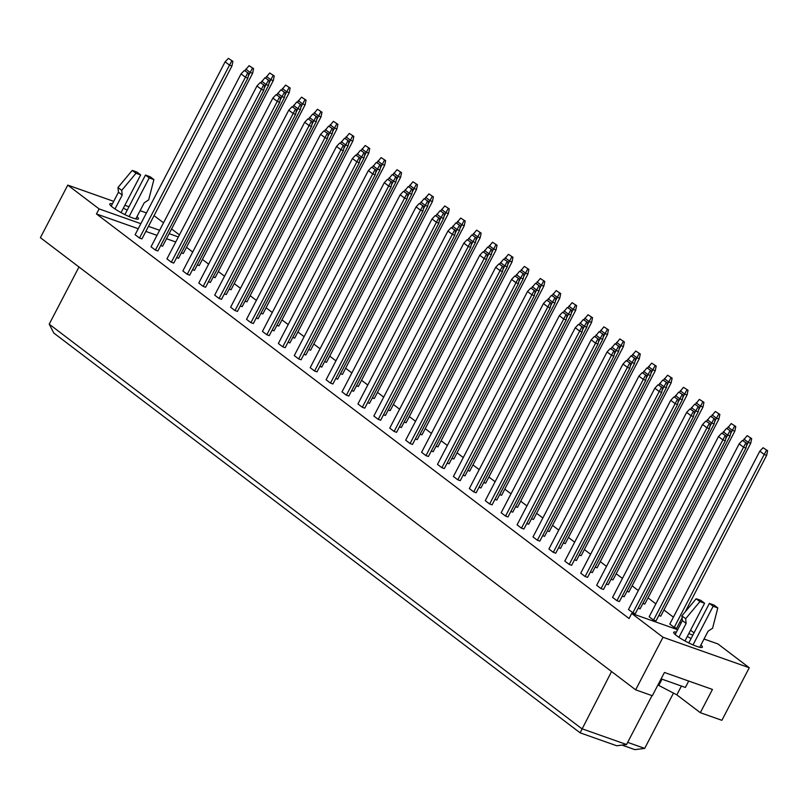 <?xml version="1.0" encoding="UTF-8"?>
<svg xmlns="http://www.w3.org/2000/svg" width="808" height="808" viewBox="0 0 808 808"><rect width="100%" height="100%" fill="white"/><g stroke="black" fill="none" stroke-linecap="round" stroke-linejoin="round"><path stroke-width="1.21" d="M137.007 216.645A16.15 2.515 -152.5 0 1 138.441 218.847A16.15 2.515 -152.5 0 1 128.189 216.15A16.15 2.515 -152.5 0 1 112.726 207.363A16.15 2.515 -152.5 0 1 109.787 203.929A16.15 2.515 -152.5 0 1 112.413 203.838M178.376 236.926L169.135 233.663M159.62 230.3L148.47 226.361M140.865 223.675L99.101 208.908L67.771 185.113L113.706 201.354M154.055 215.635L163.519 222.816M171.589 228.947L179.427 234.906M124.856 205.293L128.967 206.737M140.107 210.676L146.46 212.928M123.351 208.181A16.15 2.515 -152.5 0 1 127.179 210.181M67.771 185.113L40.4 237.683L635.644 689.83L652.329 695.728L664.428 672.468L712.434 689.436L700.324 712.696L721.887 720.312L749.258 667.741L663.014 637.249L635.644 689.83M138.229 228.725L96.465 213.958L99.101 208.908M663.014 637.249L631.684 613.454L677.629 629.695M96.465 213.958L629.058 618.514L631.684 613.454M694.052 632.856L690.557 630.21M681.104 623.029L679.861 622.079M673.407 617.171L663.944 609.99M655.874 603.859L648.026 597.9M638.33 590.537L632.119 585.81M622.423 578.447L616.201 573.72M606.505 566.357L600.283 561.631M590.587 554.268L584.366 549.541M574.67 542.178L568.458 537.461M558.762 530.088L552.541 525.372M542.845 518.009L536.623 513.282M526.927 505.919L520.705 501.192M511.01 493.829L504.798 489.103M495.102 481.74L488.88 477.013M479.184 469.65L472.963 464.923M463.267 457.56L457.045 452.834M447.349 445.471L441.138 440.744M431.442 433.381L425.22 428.654M415.524 421.291L409.303 416.564M399.606 409.201L393.385 404.475M383.689 397.112L377.477 392.385M367.781 385.022L361.56 380.305M351.864 372.932L345.642 368.216M335.946 360.853L329.725 356.126M320.039 348.763L313.817 344.036M304.121 336.673L297.899 331.947M288.204 324.584L281.982 319.857M272.286 312.494L266.064 307.767M256.378 300.404L250.157 295.678M240.461 288.315L234.239 283.588M224.543 276.225L218.322 271.498M208.626 264.135L202.404 259.408M192.718 252.046L186.496 247.319M704.031 639.027L717.928 643.936L749.258 667.741M688.77 633.634L692.88 635.088M700.92 644.986A16.15 2.515 -152.5 0 1 702.364 647.198A16.15 2.515 -152.5 0 1 692.113 644.501A16.15 2.515 -152.5 0 1 676.639 635.704A16.15 2.515 -152.5 0 1 673.7 632.27A16.15 2.515 -152.5 0 1 676.336 632.189M687.265 636.532A16.15 2.515 -152.5 0 1 691.092 638.522M657.924 684.982L676.831 694.85L700.324 712.696M673.488 693.072L644.693 748.39L634.866 749.632L622.029 745.097M78.982 266.994L49.217 324.159L581.81 728.705L626.553 744.521L652.016 695.617M611.565 671.539L580.114 732.826L53.782 333.027L49.217 324.159M662.015 679.185L658.833 685.305M627.675 742.37L644.693 748.39M681.417 686.043L676.831 694.85M175.74 241.986L166.509 238.724M156.984 235.36L145.844 231.411M232.906 61.347L231.947 65.993L141.945 238.895L139.501 238.027L135.118 234.704L225.119 61.802L228.381 58.368L232.906 61.347L228.381 58.368M253.571 68.65L249.046 65.67L253.571 68.65L252.611 73.306L162.61 246.198L160.701 245.521M274.235 75.952L269.71 72.983L274.235 75.952L273.276 80.608L183.275 253.5L181.366 252.833M248.824 73.427L247.864 78.083L157.863 250.985L155.419 250.116L151.035 246.793L241.037 73.892L244.299 70.458L248.824 73.427L244.299 70.458M269.488 80.739L264.963 77.76L269.488 80.739L268.529 85.395L178.528 258.287L176.619 257.611M290.153 88.042L285.628 85.072L290.153 88.042L289.193 92.698L199.192 265.59L197.283 264.913M264.731 85.517L263.782 90.173L173.781 263.075L171.336 262.206L166.953 258.873L256.954 85.981L260.216 82.547L264.731 85.517L260.216 82.547M285.396 92.829L280.881 89.85L285.396 92.829L284.446 97.475L194.445 270.377L192.536 269.7M306.06 100.131L301.546 97.152L306.06 100.131L305.111 104.787L215.11 277.679L213.201 277.003M280.649 97.606L279.699 102.263L189.688 275.164L187.254 274.296L182.861 270.963L272.872 98.071L276.124 94.637L280.649 97.606L276.124 94.637M301.313 104.919L296.788 101.939L301.313 104.919L300.364 109.565L210.353 282.467L208.444 281.79M321.978 112.221L317.453 109.242L321.978 112.221L321.029 116.877L231.017 289.769L229.108 289.092M296.566 109.696L295.607 114.352L205.606 287.254L203.162 286.386L198.778 283.053L288.779 110.161L292.041 106.727L296.566 109.696L292.041 106.727M317.231 116.998L312.706 114.029L317.231 116.998L316.271 121.654L226.27 294.556L224.361 293.88M337.896 124.311L333.371 121.331L337.896 124.311L336.936 128.967L246.935 301.859L245.026 301.182M312.484 121.786L311.524 126.442L221.523 299.334L219.079 298.475L214.696 295.142L304.697 122.25L307.959 118.816L312.484 121.786L307.959 118.816M333.149 129.088L328.624 126.119L333.149 129.088L332.189 133.744L242.188 306.646L240.279 305.969M353.813 136.401L349.288 133.421L353.813 136.401L352.854 141.047L262.853 313.948L260.944 313.272M328.391 133.876L327.442 138.532L237.441 311.423L234.997 310.565L230.613 307.232L320.614 134.34L323.877 130.906L328.391 133.876L323.877 130.906M349.056 141.178L344.541 138.208L349.056 141.178L348.107 145.834L258.106 318.736L256.197 318.059M369.721 148.48L365.206 145.511L369.721 148.48L368.771 153.136L278.77 326.038L276.861 325.361M344.309 145.965L343.36 150.621L253.348 323.513L250.914 322.655L246.521 319.322L336.532 146.43L339.784 142.996L344.309 145.965L339.784 142.996M364.974 153.268L360.449 150.298L364.974 153.268L364.024 157.924L274.013 330.826L272.104 330.149M385.638 160.57L381.113 157.6L385.638 160.57L384.689 165.226L294.678 338.128L292.769 337.451M360.227 158.055L359.267 162.711L269.266 335.603L266.822 334.744L262.438 331.411L352.44 158.519L355.702 155.086L360.227 158.055L355.702 155.086M380.891 165.357L376.366 162.388L380.891 165.357L379.932 170.013L289.931 342.905L288.022 342.239M401.556 172.659L397.031 169.69L401.556 172.659L400.596 177.316L310.595 350.218L308.686 349.541M376.144 170.145L375.185 174.801L285.184 347.692L282.739 346.834L278.356 343.501L368.357 170.599L371.619 167.165L376.144 170.145L371.619 167.165M396.809 177.447L392.284 174.477L396.809 177.447L395.849 182.103L305.848 354.995L303.939 354.328M417.473 184.749L412.949 181.78L417.473 184.749L416.514 189.405L326.513 362.307L324.604 361.631M392.052 182.234L391.102 186.89L301.101 359.782L298.657 358.924L294.274 355.591L384.275 182.689L387.537 179.255L392.052 182.234L387.537 179.255M412.716 189.537L408.202 186.567L412.716 189.537L411.767 194.193L321.766 367.084L319.857 366.418M433.381 196.839L428.856 193.869L433.381 196.839L432.431 201.495L342.43 374.397L340.522 373.72M407.969 194.324L407.02 198.98L317.009 371.872L314.575 371.013L310.181 367.68L400.192 194.779L403.445 191.344L407.969 194.324L403.445 191.344M428.634 201.626L424.109 198.657L428.634 201.626L427.685 206.282L337.673 379.174L335.764 378.498M449.299 208.929L444.774 205.959L449.299 208.929L448.349 213.585L358.338 386.476L356.429 385.81M423.887 206.414L422.927 211.06L332.926 383.962L330.482 383.103L326.099 379.77L416.1 206.868L419.362 203.434L423.887 206.414L419.362 203.434M444.551 213.716L440.027 210.737L444.551 213.716L443.592 218.372L353.591 391.264L351.682 390.587M465.216 221.018L460.691 218.049L465.216 221.018L464.257 225.674L374.256 398.566L372.347 397.9M439.805 218.493L438.845 223.149L348.844 396.051L346.4 395.183L342.016 391.86L432.017 218.958L435.28 215.524L439.805 218.493L435.28 215.524M460.469 225.806L455.944 222.826L460.469 225.806L459.51 230.462L369.509 403.354L367.6 402.677M481.134 233.108L476.609 230.139L481.134 233.108L480.174 237.764L390.173 410.656L388.264 409.989M455.712 230.583L454.763 235.239L364.761 408.141L362.317 407.272L357.934 403.939L447.935 231.048L451.187 227.614L455.712 230.583L451.187 227.614M476.377 237.895L471.852 234.916L476.377 237.895L475.427 242.552L385.426 415.443L383.517 414.767M497.041 245.198L492.516 242.228L497.041 245.198L496.092 249.854L406.091 422.746L404.182 422.069M471.63 242.673L470.68 247.329L380.669 420.231L378.235 419.362L373.841 416.029L463.853 243.137L467.105 239.703L471.63 242.673L467.105 239.703M492.294 249.985L487.769 247.006L492.294 249.985L491.345 254.631L401.334 427.533L399.425 426.856M512.959 257.287L508.434 254.308L512.959 257.287L512.009 261.944L421.998 434.835L420.089 434.159M487.547 254.762L486.588 259.419L396.587 432.32L394.142 431.452L389.759 428.119L479.76 255.227L483.022 251.793L487.547 254.762L483.022 251.793M508.212 262.065L503.687 259.095L508.212 262.065L507.252 266.721L417.251 439.623L415.342 438.946M528.876 269.377L524.352 266.398L528.876 269.377L527.917 274.033L437.916 446.925L436.007 446.248M503.465 266.852L502.505 271.508L412.504 444.41L410.06 443.541L405.677 440.209L495.678 267.317L498.94 263.883L503.465 266.852L498.94 263.883M524.129 274.154L519.605 271.185L524.129 274.154L523.17 278.81L433.169 451.712L431.26 451.036M544.794 281.467L540.269 278.487L544.794 281.467L543.835 286.123L453.833 459.015L451.924 458.338M519.372 278.942L518.423 283.598L428.422 456.49L425.978 455.631L421.594 452.298L511.595 279.406L514.847 275.972L519.372 278.942L514.847 275.972M540.037 286.244L535.512 283.275L540.037 286.244L539.087 290.9L449.086 463.802L447.178 463.125M560.702 293.556L556.177 290.577L560.702 293.556L559.752 298.202L469.751 471.104L467.842 470.428M535.29 291.031L534.34 295.688L444.329 468.579L441.895 467.721L437.502 464.388L527.513 291.496L530.765 288.062L535.29 291.031L530.765 288.062M555.955 298.334L551.43 295.364L555.955 298.334L555.005 302.99L464.994 475.892L463.085 475.215M576.619 305.636L572.094 302.667L576.619 305.636L575.67 310.292L485.659 483.194L483.75 482.517M551.207 303.121L550.248 307.777L460.247 480.669L457.803 479.811L453.419 476.478L543.42 303.586L546.683 300.152L551.207 303.121L546.683 300.152M571.872 310.424L567.347 307.454L571.872 310.424L570.913 315.08L480.911 487.981L479.003 487.305M592.537 317.726L588.012 314.756L592.537 317.726L591.577 322.382L501.576 495.284L499.667 494.607M567.125 315.211L566.166 319.867L476.164 492.759L473.72 491.9L469.337 488.567L559.338 315.665L562.6 312.241L567.125 315.211L562.6 312.241M587.79 322.513L583.265 319.544L587.79 322.513L586.83 327.169L496.829 500.061L494.92 499.394M608.454 329.816L603.93 326.846L608.454 329.816L607.495 334.472L517.494 507.374L515.585 506.697M583.033 327.301L582.083 331.957L492.082 504.849L489.638 503.99L485.255 500.657L575.256 327.755L578.508 324.321L583.033 327.301L578.508 324.321M603.697 334.603L599.172 331.634L603.697 334.603L602.748 339.259L512.747 512.151L510.838 511.484M624.362 341.905L619.837 338.936L624.362 341.905L623.412 346.561L533.411 519.463L531.502 518.786M598.95 339.39L598.001 344.046L507.99 516.938L505.555 516.08L501.162 512.747L591.173 339.845L594.425 336.411L598.95 339.39L594.425 336.411M619.615 346.693L615.09 343.723L619.615 346.693L618.665 351.349L528.654 524.24L526.745 523.564M640.279 353.995L635.755 351.026L640.279 353.995L639.33 358.651L549.319 531.543L547.41 530.876M614.868 351.48L613.908 356.136L523.907 529.028L521.463 528.169L517.08 524.836L607.081 351.935L610.343 348.5L614.868 351.48L610.343 348.5M635.532 358.782L631.008 355.813L635.532 358.782L634.573 363.438L544.572 536.33L542.663 535.654M656.197 366.085L651.672 363.115L656.197 366.085L655.237 370.741L565.236 543.633L563.327 542.966M630.785 363.57L629.826 368.216L539.825 541.118L537.381 540.249L532.997 536.926L622.998 364.024L626.261 360.59L630.785 363.57L626.261 360.59M651.45 370.872L646.925 367.892L651.45 370.872L650.49 375.528L560.489 548.42L558.58 547.743M672.115 378.174L667.59 375.205L672.115 378.174L671.155 382.83L581.154 555.722L579.245 555.056M646.693 375.649L645.744 380.305L555.742 553.207L553.298 552.339L548.915 549.016L638.916 376.114L642.168 372.68L646.693 375.649L642.168 372.68M667.357 382.962L662.833 379.982L667.357 382.962L666.408 387.618L576.407 560.51L574.498 559.833M688.022 390.264L683.497 387.295L688.022 390.264L687.073 394.92L597.072 567.812L595.163 567.135M662.611 387.739L661.661 392.395L571.65 565.297L569.216 564.428L564.822 561.095L654.834 388.204L658.086 384.77L662.611 387.739L658.086 384.77M683.275 395.051L678.75 392.072L683.275 395.051L682.326 399.697L592.315 572.599L590.406 571.923M703.94 402.354L699.415 399.374L703.94 402.354L702.99 407.01L612.979 579.902L611.07 579.225M678.528 399.829L677.569 404.485L587.567 577.387L585.123 576.518L580.74 573.185L670.741 400.293L674.003 396.859L678.528 399.829L674.003 396.859M699.193 407.141L694.668 404.162L699.193 407.141L698.233 411.787L608.232 584.689L606.323 584.012M719.857 414.443L715.332 411.464L719.857 414.443L718.898 419.099L628.897 591.991L626.988 591.315M694.446 411.918L693.486 416.575L603.485 589.476L601.041 588.608L596.658 585.275L686.659 412.383L689.921 408.949L694.446 411.918L689.921 408.949M715.11 419.221L710.585 416.251L715.11 419.221L714.151 423.877L624.15 596.779L622.241 596.102M735.775 426.533L731.25 423.554L735.775 426.533L734.815 431.189L644.814 604.081L642.905 603.404M710.353 424.008L709.404 428.664L619.403 601.556L616.959 600.697L612.575 597.365L702.576 424.473L705.828 421.039L710.353 424.008L705.828 421.039M731.018 431.31L726.493 428.341L731.018 431.31L730.068 435.966L640.067 608.868L638.158 608.192M751.682 438.623L747.158 435.643L751.682 438.623L750.733 443.269L660.732 616.171L658.823 615.494M726.271 436.098L725.321 440.754L635.31 613.646L632.876 612.787L628.483 609.454L718.494 436.562L721.746 433.128L726.271 436.098L721.746 433.128M746.935 443.4L745.986 448.056L655.975 620.958L653.541 620.09L649.147 616.756L739.158 443.865L742.411 440.431L746.935 443.4L742.411 440.431M682.093 617.787L676.639 628.26L674.205 627.392L669.812 624.069L759.823 451.167L763.075 447.733L767.6 450.702L763.075 447.733M626.553 744.521L616.726 745.764L580.114 732.826M725.321 440.754L722.877 439.895L632.876 612.787M725.13 435.694L722.877 439.895L718.494 436.562M745.986 448.056L743.542 447.198L653.541 620.09M745.794 442.996L743.542 447.198L739.158 443.865M767.6 450.702L766.651 455.359L685.103 612.01M766.651 455.359L764.206 454.5L674.205 627.392M766.459 450.309L764.206 454.5L759.823 451.167M709.404 428.664L706.96 427.806L616.959 600.697M709.212 423.604L706.96 427.806L702.576 424.473M722.413 433.361L726.493 428.341M730.068 435.966L727.624 435.108L725.725 438.754M729.876 430.906L727.624 435.108L723.241 431.775M743.077 440.663L747.158 435.643M750.733 443.269L748.289 442.41L746.39 446.056M750.541 438.219L748.289 442.41L743.905 439.077M693.486 416.575L691.042 415.716L601.041 588.608M693.304 411.514L691.042 415.716L686.659 412.383M661.661 392.395L659.217 391.537L569.216 564.428M661.469 387.345L659.217 391.537L654.834 388.204M629.826 368.216L627.382 367.357L537.381 540.249M629.644 363.166L627.382 367.357L622.998 364.024M598.001 344.046L595.557 343.178L505.555 516.08M597.809 338.986L595.557 343.178L591.173 339.845M706.495 421.271L710.585 416.251M714.151 423.877L711.707 423.018L709.808 426.664M713.969 418.827L711.707 423.018L707.323 419.685M674.67 397.092L678.75 392.072M682.326 399.697L679.881 398.839L677.983 402.485M682.134 394.647L679.881 398.839L675.498 395.506M642.835 372.912L646.925 367.892M650.49 375.528L648.046 374.659L646.148 378.316M650.309 370.468L648.046 374.659L643.663 371.326M611.01 348.743L615.09 343.723M618.665 351.349L616.221 350.48L614.322 354.136M618.474 346.289L616.221 350.48L611.838 347.157M727.16 428.573L731.25 423.554M734.815 431.189L732.371 430.321L730.472 433.967M734.634 426.129L732.371 430.321L727.988 426.988M695.335 404.404L699.415 399.374M702.99 407.01L700.546 406.141L698.647 409.797M702.798 401.95L700.546 406.141L696.163 402.808M663.499 380.225L667.59 375.205M671.155 382.83L668.711 381.962L666.812 385.618M670.973 377.77L668.711 381.962L664.327 378.639M631.674 356.045L635.755 351.026M639.33 358.651L636.886 357.793L634.987 361.439M639.138 353.591L636.886 357.793L632.502 354.459M677.569 404.485L675.135 403.626L585.123 576.518M677.387 399.425L675.135 403.626L670.741 400.293M645.744 380.305L643.299 379.447L553.298 552.339M645.552 375.255L643.299 379.447L638.916 376.114M613.908 356.136L611.474 355.267L521.463 528.169M613.726 351.076L611.474 355.267L607.081 351.935M582.083 331.957L579.639 331.088L489.638 503.99M581.891 326.897L579.639 331.088L575.256 327.755M690.587 409.181L694.668 404.162M698.233 411.787L695.799 410.929L693.9 414.575M698.051 406.737L695.799 410.929L691.406 407.596M658.752 385.002L662.833 379.982M666.408 387.618L663.964 386.749L662.065 390.395M666.216 382.558L663.964 386.749L659.58 383.416M626.927 360.833L631.008 355.813M634.573 363.438L632.139 362.57L630.24 366.226M634.391 358.378L632.139 362.57L627.745 359.237M595.092 336.653L599.172 331.634M602.748 339.259L600.304 338.39L598.405 342.047M602.556 334.199L600.304 338.39L595.92 335.067M711.252 416.484L715.332 411.464M718.898 419.099L716.464 418.231L714.565 421.887M718.716 414.039L716.464 418.231L712.07 414.898M679.417 392.314L683.497 387.295M687.073 394.92L684.629 394.051L682.73 397.708M686.881 389.86L684.629 394.051L680.245 390.729M647.592 368.135L651.672 363.115M655.237 370.741L652.803 369.882L650.905 373.528M655.056 365.681L652.803 369.882L648.41 366.549M615.757 343.956L619.837 338.936M623.412 346.561L620.968 345.703L619.069 349.349M623.221 341.501L620.968 345.703L616.585 342.37M661.106 678.861L685.376 687.446L688.699 681.053M684.972 640.946L704.586 603.253L700.829 600.395L696.153 598.748L681.901 615.858L682.376 620.574L686.144 623.433L678.912 637.31M682.376 620.574L675.145 634.482M681.901 615.858L685.659 618.706L686.144 623.433M696.153 598.748L699.91 601.596L685.659 618.706M704.586 603.253L699.91 601.596M699.728 647.279L708.101 631.189L712.585 628.23L717.807 607.929L714.05 605.071L709.374 603.414L713.131 606.273L693.022 644.895M709.374 603.414L688.8 642.936M717.807 607.929L713.131 606.273M121.048 212.595L140.673 174.902L136.906 172.053L132.229 170.397L117.978 187.507L118.463 192.223L122.22 195.082L114.989 208.969M118.463 192.223L111.221 206.131M117.978 187.507L121.735 190.365L122.22 195.082M132.229 170.397L135.986 173.255L121.735 190.365M140.673 174.902L135.986 173.255M135.815 218.928L144.188 202.848L148.672 199.879L153.894 179.578L150.126 176.72L145.45 175.073L149.207 177.922L129.108 216.554M145.45 175.073L124.876 214.595M153.894 179.578L149.207 177.922M566.166 319.867L563.721 318.998L473.72 491.9M565.984 314.807L563.721 318.998L559.338 315.665M534.34 295.688L531.896 294.829L441.895 467.721M534.149 290.627L531.896 294.829L527.513 291.496M502.505 271.508L500.061 270.65L410.06 443.541M502.324 266.448L500.061 270.65L495.678 267.317M579.174 324.564L583.265 319.544M586.83 327.169L584.386 326.311L582.487 329.957M586.648 322.109L584.386 326.311L580.003 322.978M547.349 300.384L551.43 295.364M555.005 302.99L552.561 302.131L550.662 305.777M554.813 297.93L552.561 302.131L548.178 298.798M515.514 276.205L519.605 271.185M523.17 278.81L520.726 277.952L518.827 281.598M522.988 273.761L520.726 277.952L516.342 274.619M599.839 331.866L603.93 326.846M607.495 334.472L605.051 333.613L603.152 337.259M607.313 329.411L605.051 333.613L600.667 330.28M568.014 307.686L572.094 302.667M575.67 310.292L573.226 309.434L571.327 313.08M575.478 305.242L573.226 309.434L568.842 306.101M536.179 283.507L540.269 278.487M543.835 286.123L541.39 285.254L539.491 288.9M543.653 281.063L541.39 285.254L537.007 281.921M550.248 307.777L547.814 306.909L457.803 479.811M550.066 302.717L547.814 306.909L543.42 303.586M518.423 283.598L515.979 282.739L425.978 455.631M518.231 278.538L515.979 282.739L511.595 279.406M486.588 259.419L484.154 258.56L394.142 431.452M486.406 254.358L484.154 258.56L479.76 255.227M563.267 312.474L567.347 307.454M570.913 315.08L568.479 314.221L566.58 317.867M570.731 310.019L568.479 314.221L564.085 310.888M531.432 288.294L535.512 283.275M539.087 290.9L536.643 290.042L534.745 293.688M538.896 285.84L536.643 290.042L532.26 286.709M499.607 264.115L503.687 259.095M507.252 266.721L504.818 265.862L502.919 269.508M507.071 261.671L504.818 265.862L500.425 262.529M583.932 319.776L588.012 314.756M591.577 322.382L589.143 321.523L587.244 325.169M591.395 317.332L589.143 321.523L584.75 318.19M552.096 295.597L556.177 290.577M559.752 298.202L557.308 297.344L555.409 300.99M559.56 293.152L557.308 297.344L552.925 294.011M520.271 271.417L524.352 266.398M527.917 274.033L525.483 273.165L523.584 276.811M527.735 268.973L525.483 273.165L521.089 269.832M454.763 235.239L452.318 234.381L362.317 407.272M454.581 230.189L452.318 234.381L447.935 231.048M422.927 211.06L420.493 210.201L330.482 383.103M422.746 206.01L420.493 210.201L416.1 206.868M391.102 186.89L388.658 186.022L298.657 358.924M390.921 181.83L388.658 186.022L384.275 182.689M359.267 162.711L356.833 161.842L266.822 334.744M359.085 157.651L356.833 161.842L352.44 158.519M327.442 138.532L324.998 137.673L234.997 310.565M327.26 133.472L324.998 137.673L320.614 134.34M295.607 114.352L293.173 113.494L203.162 286.386M295.425 109.292L293.173 113.494L288.779 110.161M263.782 90.173L261.337 89.314L171.336 262.206M263.6 85.123L261.337 89.314L256.954 85.981M231.947 65.993L229.512 65.135L139.501 238.027M231.765 60.943L229.512 65.135L225.119 61.802M467.771 239.936L471.852 234.916M475.427 242.552L472.983 241.683L471.084 245.329M475.235 237.491L472.983 241.683L468.6 238.35M435.946 215.756L440.027 210.737M443.592 218.372L441.158 217.504L439.259 221.16M443.41 213.312L441.158 217.504L436.764 214.171M404.111 191.587L408.202 186.567M411.767 194.193L409.323 193.324L407.424 196.98M411.585 189.133L409.323 193.324L404.939 190.001M372.286 167.407L376.366 162.388M379.932 170.013L377.498 169.155L375.599 172.801M379.75 164.953L377.498 169.155L373.104 165.822M340.451 143.228L344.541 138.208M348.107 145.834L345.662 144.975L343.764 148.621M347.925 140.774L345.662 144.975L341.279 141.642M308.626 119.049L312.706 114.029M316.271 121.654L313.837 120.796L311.939 124.442M316.09 116.605L313.837 120.796L309.444 117.463M276.791 94.869L280.881 89.85M284.446 97.475L282.002 96.617L280.103 100.263M284.264 92.425L282.002 96.617L277.619 93.284M244.965 70.69L249.046 65.67M252.611 73.306L250.177 72.437L248.278 76.093M252.429 68.246L250.177 72.437L245.784 69.104M488.436 247.248L492.516 242.228M496.092 249.854L493.648 248.985L491.749 252.641M495.9 244.794L493.648 248.985L489.264 245.652M456.611 223.069L460.691 218.049M464.257 225.674L461.822 224.806L459.924 228.462M464.075 220.614L461.822 224.806L457.429 221.483M424.776 198.889L428.856 193.869M432.431 201.495L429.987 200.637L428.089 204.283M432.24 196.435L429.987 200.637L425.604 197.303M392.951 174.71L397.031 169.69M400.596 177.316L398.162 176.457L396.263 180.103M400.414 172.256L398.162 176.457L393.769 173.124M361.115 150.53L365.206 145.511M368.771 153.136L366.327 152.278L364.428 155.924M368.589 148.086L366.327 152.278L361.944 148.945M329.29 126.351L333.371 121.331M336.936 128.967L334.502 128.098L332.603 131.744M336.754 123.907L334.502 128.098L330.108 124.765M297.455 102.172L301.546 97.152M305.111 104.787L302.667 103.919L300.768 107.575M304.929 99.727L302.667 103.919L298.283 100.586M265.63 78.002L269.71 72.983M273.276 80.608L270.842 79.74L268.943 83.396M273.094 75.548L270.842 79.74L266.448 76.417M470.68 247.329L468.236 246.47L378.235 419.362M470.488 242.269L468.236 246.47L463.853 243.137M438.845 223.149L436.401 222.291L346.4 395.183M438.663 218.099L436.401 222.291L432.017 218.958M407.02 198.98L404.576 198.112L314.575 371.013M406.828 193.92L404.576 198.112L400.192 194.779M375.185 174.801L372.74 173.932L282.739 346.834M375.003 169.741L372.74 173.932L368.357 170.599M343.36 150.621L340.915 149.753L250.914 322.655M343.168 145.561L340.915 149.753L336.532 146.43M311.524 126.442L309.08 125.583L219.079 298.475M311.343 121.382L309.08 125.583L304.697 122.25M279.699 102.263L277.255 101.404L187.254 274.296M279.507 97.202L277.255 101.404L272.872 98.071M247.864 78.083L245.43 77.225L155.419 250.116M247.682 73.033L245.43 77.225L241.037 73.892M504.354 259.328L508.434 254.308M512.009 261.944L509.565 261.075L507.666 264.731M511.817 256.883L509.565 261.075L505.182 257.742M472.518 235.158L476.609 230.139M480.174 237.764L477.73 236.896L475.831 240.552M479.992 232.704L477.73 236.896L473.347 233.573M440.693 210.979L444.774 205.959M448.349 213.585L445.905 212.726L444.006 216.372M448.157 208.525L445.905 212.726L441.522 209.393M408.858 186.799L412.949 181.78M416.514 189.405L414.07 188.547L412.171 192.193M416.332 184.345L414.07 188.547L409.686 185.214M377.033 162.62L381.113 157.6M384.689 165.226L382.245 164.367L380.346 168.013M384.497 160.176L382.245 164.367L377.861 161.034M345.198 138.441L349.288 133.421M352.854 141.047L350.409 140.188L348.511 143.834M352.672 135.996L350.409 140.188L346.026 136.855M313.373 114.261L317.453 109.242M321.029 116.877L318.584 116.009L316.685 119.665M320.837 111.817L318.584 116.009L314.201 112.676M281.538 90.092L285.628 85.072M289.193 92.698L286.749 91.829L284.85 95.485M289.011 87.638L286.749 91.829L282.366 88.506M483.689 252.025L487.769 247.006M491.345 254.631L488.901 253.773L487.002 257.419M491.153 249.581L488.901 253.773L484.517 250.44M451.854 227.846L455.944 222.826M459.51 230.462L457.065 229.593L455.167 233.249M459.328 225.402L457.065 229.593L452.682 226.26M420.029 203.677L424.109 198.657M427.685 206.282L425.24 205.414L423.341 209.07M427.493 201.222L425.24 205.414L420.857 202.081M388.194 179.497L392.284 174.477M395.849 182.103L393.405 181.244L391.506 184.891M395.668 177.043L393.405 181.244L389.022 177.912M356.368 155.318L360.449 150.298M364.024 157.924L361.58 157.065L359.681 160.711M363.832 152.863L361.58 157.065L357.197 153.732M324.533 131.138L328.624 126.119M332.189 133.744L329.745 132.886L327.846 136.532M332.007 128.684L329.745 132.886L325.361 129.553M292.708 106.959L296.788 101.939M300.364 109.565L297.92 108.706L296.021 112.352M300.172 104.515L297.92 108.706L293.536 105.373M260.873 82.78L264.963 77.76M268.529 85.395L266.084 84.527L264.186 88.173M268.347 80.335L266.084 84.527L261.701 81.194"/></g></svg>

